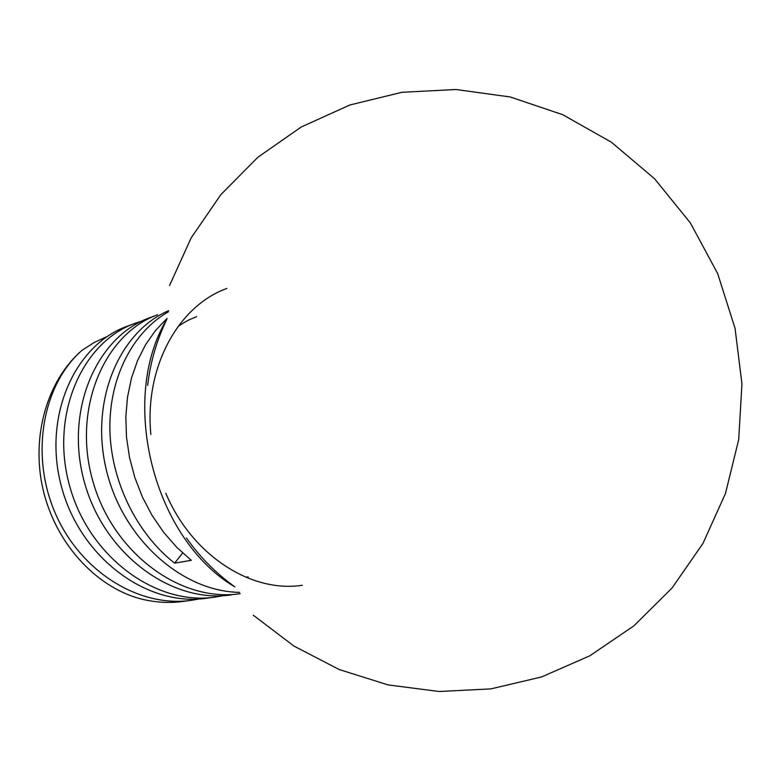 <?xml version="1.0" encoding="UTF-8"?>
<svg xmlns="http://www.w3.org/2000/svg" width="781" height="781" viewBox="0 0 781 781"><rect width="100%" height="100%" fill="white"/><g stroke="black" fill="none" stroke-linecap="round" stroke-linejoin="round"><path stroke-width="1.17" d="M81.966 350.357C47.172 380.376 30.732 436.618 43.111 489.716C55.471 542.824 95.233 586.531 139.965 598.676C154.443 602.434 168.813 603.352 183.076 601.438L191.257 600.325C138.969 607.901 80.199 571.487 55.178 512.99C29.795 454.444 42.818 384.516 81.966 350.357L94.208 342.469L107.261 336.465M222.78 595.776L215.244 597.074C155.888 606.056 89.132 556.902 69.773 486.436C49.681 415.814 81.624 342.693 134.361 323.549L126.493 326.536C73.892 345.632 42.008 418.304 61.953 488.418C81.156 558.386 147.589 607.169 206.731 598.226L215.214 597.074M240.157 593.687C180.206 602.786 112.513 552.548 92.705 480.618C72.155 408.522 104.283 334.073 157.459 314.792L149.278 317.896C96.229 337.128 64.169 411.109 84.553 482.687C104.205 554.1 171.566 603.947 231.303 594.888M168.667 310.662C119.386 331.544 89.747 400.507 106.216 469.391C122.168 538.197 181.543 591.568 239.523 592.369M167.036 318.355L155.507 330.5L145.637 344.616L137.554 360.588L131.433 378.268L127.488 397.217L125.829 416.898L126.493 437.087L129.529 457.568L134.898 477.747L142.425 497.048L152.002 515.284L163.561 532.212L176.799 547.354L191.286 560.328L174.583 563.14C135.953 532.896 110.463 479.798 109.867 428.252C109.408 376.959 133.131 331.73 168.423 311.814M302.315 585.262C251.306 593.248 192.028 555.398 165.797 493.27M150.85 434.421C144.26 367.304 178.293 305.752 226.929 288.433M134.361 323.549L141.937 321.04M198.745 599.037L191.267 600.325M182.686 553.026L174.583 563.14M147.658 385.326C150.372 362.15 156.766 340.116 166.861 319.214C118.243 399.813 153.652 539.241 234.837 586.873C216.005 573.322 199.858 557.009 186.425 537.943M178.078 326.419C188.914 319.283 189.763 319.673 196.656 316.705M245.888 577.247L248.153 576.934M253.249 615.184L293.861 646.024L339.208 669.542L388.089 684.908L439.117 691.497L490.819 688.901L541.575 676.961L589.772 655.825L633.752 625.952L671.963 588.122L702.949 543.469L725.5 493.397L738.699 439.586L741.95 383.92L735.058 328.371L717.651 273.545L690.453 223.044L654.546 178.722L611.377 142.191L562.632 114.661L510.178 96.961L455.958 89.503L401.883 92.304L349.781 105.015L301.31 126.961L257.935 157.206L220.896 194.606L191.179 237.863L169.526 285.553"/></g></svg>
